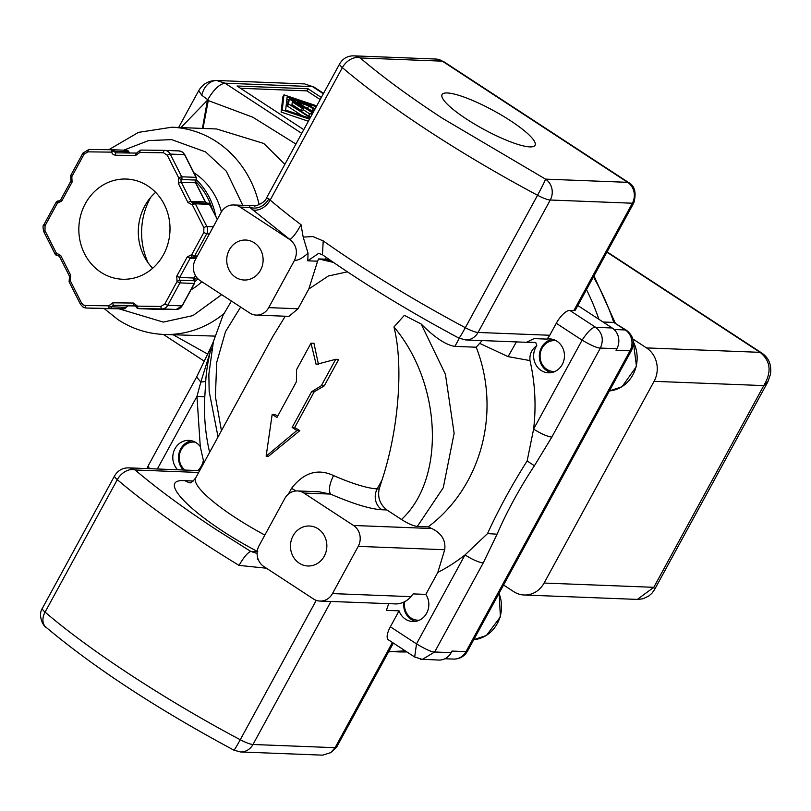 <?xml version="1.0" encoding="UTF-8"?>
<svg xmlns="http://www.w3.org/2000/svg" width="811" height="811" viewBox="0 0 811 811"><rect width="100%" height="100%" fill="white"/><g stroke="black" fill="none" stroke-linecap="round" stroke-linejoin="round"><path stroke-width="1.22" d="M128.797 152.123L128.685 151.839A2.443 2.22 -87.8 0 0 126.658 150.288L112.455 149.741M207.454 203.145A2.443 2.22 92.2 0 1 209.664 204.362L195.36 203.804A2.443 0.527 153.2 0 0 192.4 204.96L203.865 227.658A2.443 0.527 -26.8 0 1 206.825 226.502L213.293 226.756M169.864 232.869A48.792 44.362 92.2 0 1 170.016 228.966M58.25 255.495L57.571 255.475A2.443 1.004 -98.1 0 1 56.304 253.144A2.443 1.004 -98.1 0 1 56.283 253.012L44.98 230.628A2.443 0.527 153.2 0 0 43.814 231.764L55.128 254.147A2.443 0.527 -26.8 0 1 56.283 253.012L60.703 255.455A2.443 0.527 153.2 0 0 59.548 256.6L69.523 276.348A2.443 0.527 -26.8 0 1 70.679 275.213L60.703 255.455M55.361 254.249A2.443 0.527 -26.8 0 1 55.128 254.147L56.091 255.171A2.443 0.852 119.7 0 0 56.253 255.212A2.443 2.22 92.2 0 0 57.206 255.485L58.382 255.536M136.501 307.085L137.556 306.152A2.443 1.014 90.7 0 0 138.529 308.626A2.443 2.22 92.2 0 1 137.424 308.292M209.086 203.622A2.443 0.852 119.7 0 0 208.934 203.439L193.069 202.588A2.443 1.004 81.9 0 1 193.15 202.588A2.443 2.22 92.2 0 1 195.36 203.804L206.825 226.502A7.319 6.65 92.2 0 1 206.704 233.821L194.65 255.931L197.337 256.033M193.028 202.598A2.443 2.22 92.2 0 1 192.785 202.598L193.069 202.588A2.443 1.004 81.9 0 0 192.389 204.838A2.443 1.004 81.9 0 0 192.4 204.96L187.98 202.517A2.443 0.527 -26.8 0 1 190.94 201.361L205.244 201.919A2.443 2.22 -87.8 0 0 206.582 203.074M136.674 153.076L116.409 152.833A2.443 1.014 90.7 0 0 116.399 152.833A2.443 2.22 92.2 0 1 114.371 151.282L111.289 152.133A2.443 1.014 -89.3 0 1 112.334 149.731A2.443 2.22 92.2 0 1 114.371 151.282L128.685 151.839A2.443 2.22 -87.8 0 0 129.527 152.995M70.942 175.46L71.824 176.656L84.04 154.242L82.915 153.117L88.967 149.457A2.443 1.014 90.7 0 1 88.987 149.457L112.334 149.731A2.443 1.014 -89.3 0 1 112.344 149.731L88.967 149.457A2.443 1.014 90.7 0 0 87.923 151.85L111.289 152.133L113.145 154.556L115.355 155.236L135.64 155.479A2.443 1.014 -89.3 0 1 136.684 153.076A2.443 1.014 -89.3 0 1 136.694 153.076L116.399 152.833A2.443 1.014 90.7 0 0 115.355 155.236M266.434 568.217L239.022 565.389C243.624 557.421 247.527 552.757 250.721 551.389L257.117 553.457M304.713 83.938L314.009 87.071L304.713 83.938M178.623 127.489L198.715 90.65C202.73 83.898 208.691 80.512 216.608 80.492L225.002 83.198C219.528 84.009 213.769 89.494 207.728 99.682L208.356 100.088L203.003 128.442M198.715 90.65L201.787 95.262L207.728 99.682L207.423 100.24L252.819 117.22L295.924 144.064M59.548 256.6L57.936 255.455A2.443 2.22 92.2 0 0 57.571 255.475A2.443 2.22 92.2 0 1 57.206 255.485L56.091 255.171A2.443 0.852 119.7 0 1 55.918 254.897A2.443 0.852 -60.3 0 1 56.304 253.144M152.732 309.184A2.443 2.22 -87.8 0 0 152.843 309.184A2.443 1.014 90.7 0 0 152.853 309.184L152.853 309.184A2.443 1.014 90.7 0 0 152.863 309.184L176.21 309.467A2.443 1.014 -89.3 0 1 176.2 309.467L138.529 308.626L161.896 308.91A2.443 1.014 -89.3 0 1 160.913 306.436L137.556 306.152L133.491 303.05L112.881 302.807A2.443 1.014 90.7 0 0 113.854 305.281L128.168 305.838A2.443 1.014 -89.3 0 1 128.179 305.838A2.443 1.014 -89.3 0 1 128.168 305.838A2.443 2.22 -87.8 0 0 126.08 307.339L126.202 307.085M147.937 186.003A50.13 45.588 92.2 0 1 168.08 243.239A50.13 45.588 92.2 0 1 122.471 279.237A50.13 45.588 92.2 0 1 100.909 272.273A50.13 45.588 92.2 0 1 80.765 215.047A50.13 45.588 92.2 0 1 126.374 179.049A50.13 45.588 92.2 0 1 147.937 186.003M554.917 371.479A15.47 14.061 92.2 0 1 546.867 369.36A15.47 14.061 92.2 0 1 540.876 350.97A15.47 14.061 92.2 0 1 556.113 340.721M552.544 339.312A16.96 15.419 -87.8 0 0 541.535 347.432A16.96 15.419 -87.8 0 0 546.786 370.657A16.96 15.419 -87.8 0 0 551.247 372.614M487.533 533.597L497.082 534.185L483.214 562.956C478.662 562.347 472.59 559.671 464.997 554.937L487.533 533.597C498.552 509.48 511.751 485.262 527.14 460.952L533.608 429.11A182.972 166.367 -87.8 0 0 529.988 360.591C529.411 354.225 531.692 349.247 536.811 345.648L535.726 342.475L526.815 342.12L534.104 338.603L546.786 339.099A15.247 13.868 -87.8 0 0 549.757 335.257L556.285 323.285L582.095 340.164C588.178 331.06 592.709 326.792 595.69 327.35L569.778 310.41A15.247 5.576 123.2 0 0 556.285 323.285M536.801 345.648A16.96 15.419 -87.8 0 0 535.838 347.209A16.96 15.419 -87.8 0 0 548.388 372.796A16.96 15.419 -87.8 0 0 562.256 364.484A16.96 15.419 -87.8 0 0 549.716 338.907A16.96 15.419 -87.8 0 0 546.786 339.099M510.585 120.788A52.938 10.553 -151.4 0 1 535.037 145.281A52.938 10.553 -151.4 0 1 466.538 119.075A52.938 10.553 -151.4 0 1 442.076 94.593A52.938 10.553 -151.4 0 1 510.585 120.788M184.989 470.066A15.47 14.061 92.2 0 1 180.255 451.788A15.47 14.061 92.2 0 1 195.279 442.188M191.71 440.779A16.96 15.419 -87.8 0 0 180.701 448.899A16.96 15.419 -87.8 0 0 183.367 470.005M324.248 556.184A20.001 18.187 -87.8 0 0 309.437 526.004A20.001 18.187 -87.8 0 0 293.075 535.807A20.001 18.187 -87.8 0 0 307.886 565.987A20.001 18.187 -87.8 0 0 324.248 556.184M157.354 468.991L196.961 396.356L200.276 446.658L203.368 460.324A16.96 15.419 92.2 0 1 201.422 465.95A16.96 15.419 92.2 0 1 197.752 470.562M200.276 446.658A16.96 15.419 -87.8 0 0 188.872 440.373A16.96 15.419 -87.8 0 0 175.004 448.676A16.96 15.419 -87.8 0 0 177.68 469.782M419.297 620.212A15.47 14.061 92.2 0 1 411.258 618.094A15.47 14.061 92.2 0 1 404.76 601.65M403.939 602.056A16.96 15.419 -87.8 0 0 411.177 619.391A16.96 15.419 -87.8 0 0 415.637 621.348M320 601.063A15.247 13.868 92.2 0 1 313.441 598.944L263.828 566.514A15.247 13.868 92.2 0 1 259.104 545.621L284.854 498.4A15.247 13.868 92.2 0 1 297.333 490.929A15.247 13.868 92.2 0 1 303.892 493.047L353.495 525.477A15.247 13.868 92.2 0 1 358.219 546.371L332.469 593.591A15.247 13.868 92.2 0 1 320 601.063L396.508 603.942C402.398 603.475 407.193 601.042 410.893 596.653L413.144 593.895L425.826 594.392A16.96 15.419 92.2 0 1 426.647 613.217A16.96 15.419 92.2 0 1 412.779 621.53A16.96 15.419 92.2 0 1 399.063 610.845L386.381 610.348L388.692 603.739M260.503 270.215A20.001 18.187 -87.8 0 0 245.692 240.036A20.001 18.187 -87.8 0 0 229.331 249.839A20.001 18.187 -87.8 0 0 244.131 280.018A20.001 18.187 -87.8 0 0 260.503 270.215M193.87 172.733A67.09 60.997 92.2 0 1 194.153 172.905A67.09 60.997 92.2 0 1 221.393 211.924M216.547 128.969L263.747 143.446M310.289 117.717L288.625 104.021L289.192 98.901L303.841 108.481L302.31 108.421L292.284 101.862L291.909 105.237L308.555 116.115L310.755 116.855M311.921 114.706L309.914 113.388L312.306 114.016M312.803 113.094L291.22 98.983L308.515 104.801L314.8 108.907L313.279 108.846L308.758 105.896L297.353 102.054L313.178 112.405M209.836 204.707A2.443 0.527 153.2 0 0 209.897 204.463A2.443 0.527 153.2 0 0 209.664 204.362L217.277 219.446M155.631 192.349A50.13 45.588 -87.8 0 0 152.681 268.248M290.723 99.905L291.22 98.983M309.65 113.875L303.192 109.657M314.8 108.907L313.654 111.006L312.134 110.945L305.179 107.174M307.612 107.995L308.758 105.896M312.134 110.945L313.279 108.846M301.945 115.588L287.479 106.119L288.625 104.021M308.484 117.777L308.788 117.21M310.785 116.804L308.778 115.486L309.914 113.388M303.841 108.481L302.696 110.58L301.175 110.519L291.99 104.518M301.175 110.519L302.31 108.421M287.479 106.119L288.047 101L289.192 98.901M195.532 181.4A65.265 59.335 92.2 0 1 212.208 209.025M196.738 277.474A65.265 59.335 92.2 0 1 194.022 280.15M593.439 276.916A243.969 221.819 92.2 0 1 613.795 322.433L626.467 330.3C633.371 335.754 635.054 342.445 631.516 350.362A15.125 3.011 -151.4 0 1 630.015 350.828A15.247 13.868 -87.8 0 0 625.291 329.945A15.125 5.525 -56.8 0 1 626.467 330.3M420.27 659.171L438.781 660.063A15.125 13.757 -87.8 0 0 451.159 652.652L452.011 651.071L466.021 651.618A15.125 3.011 28.6 0 0 467.511 651.152C464.419 656.413 459.756 659.059 453.552 659.09A15.247 13.868 -87.8 0 0 466.021 651.618L630.015 350.828L616.015 350.281L616.867 348.71A15.125 13.757 -87.8 0 0 612.183 327.989L577.837 305.534M598.923 319.321A243.969 221.819 -87.8 0 0 586.505 289.628M266.14 456.177L272.182 414.37L276.936 417.483L296.39 381.799L296.593 369.603L311.008 343.154L316.158 364.453L335.724 359.303L321.298 385.752L311.596 391.733L292.132 427.417L296.887 430.529L266.14 456.177L268.482 456.269L299.837 430.641L296.887 430.529M535.726 342.475L531.154 342.485M573.843 310.562L632.367 203.216A15.247 3.041 -151.4 0 0 633.878 202.75L575.344 310.096A15.247 3.041 -151.4 0 1 573.843 310.562L569.778 310.41M257.746 558.029L257.249 558.951A301.783 60.136 28.6 0 0 258.263 559.56M393.953 326.975L404.354 315.347L421.152 324.005L445.432 374.327L454.13 433.287L443.272 487.725L417.31 526.461C413.407 525.994 408.126 523.673 401.455 519.486C445.624 478.997 441.914 383.623 393.953 326.975C403.685 365.538 398.698 429.475 382.001 480.092L379.193 488.952C377.419 497.427 379.984 504.422 386.877 509.947L381.94 509.764C370.353 509.115 353.201 503.884 330.493 494.081C328.445 490.026 329.459 483.863 333.564 475.57C317.882 468.221 303.872 472.478 291.534 488.334L296.035 490.939M612.183 327.989L595.69 327.35C602.421 332.804 603.992 339.708 600.373 348.071C597.555 348.203 591.462 345.567 582.095 340.164L533.608 429.11C541.19 433.844 547.273 436.511 551.825 437.119L534.398 465.757L527.14 460.952M614.099 329.509L625.291 329.945L613.795 322.433L603.029 322.008M323.224 240.897L322.443 254.735C363.227 283.465 408.744 311.272 458.996 338.146A15.247 0.689 -61.9 0 0 465.332 327.695A301.783 60.136 -151.4 0 1 356.424 263.443A301.783 60.136 -151.4 0 1 323.224 240.897L312.894 236.579L303.182 237.096L308.038 253.133C302.604 258.131 298.083 260.544 294.474 260.392L268.725 307.622A15.247 13.868 92.2 0 1 256.246 315.094A15.247 13.868 92.2 0 1 249.687 312.975L200.084 280.545A15.247 13.868 92.2 0 1 195.36 259.652L221.109 212.431A15.247 13.868 92.2 0 1 233.578 204.96A15.247 13.868 92.2 0 1 240.137 207.079L290.095 239.742C296.603 245.277 298.053 252.16 294.474 260.392M272.182 414.37L275.132 414.482A85.388 17.011 28.6 0 0 277.605 416.246M335.724 359.303L338.674 359.425L324.248 385.874L314.161 391.835L294.707 427.519A85.388 17.011 28.6 0 0 299.837 430.641M294.707 427.519L292.132 427.417M314.161 391.835L311.596 391.733M324.248 385.874L321.298 385.752M311.008 343.154L313.958 343.266L318.49 364.544M333.503 262.44L318.581 258.912L317.618 261.193L307.795 260.807L308.038 253.133M326.509 257.594L325.252 259.165L330.949 260.676M325.252 259.165L318.581 258.912M401.455 519.486L386.877 509.947M303.892 493.047L330.493 494.081L318.966 491.77L297.333 490.929M147.004 468.586L148.048 466.092L149.498 468.687M417.31 526.461L428.167 526.876A146.375 133.095 92.2 0 0 476.209 347.209L454.9 346.388C445.969 345.05 434.716 337.589 421.152 324.005M476.209 347.209L482.17 340.579M529.988 360.591L508.091 356.627L516.394 341.918M508.091 356.627L479.788 343.408M428.167 526.876L431.766 528.529C441.62 533.303 445.928 540.379 444.692 549.736L358.219 546.371M534.398 465.757C519.496 488.415 507.057 511.224 497.082 534.185M257.776 551.662C195.623 519.162 153.492 478.034 185.08 480.7L193.231 481.014M211.924 348.061L210.13 352.207C207.687 362.629 206.217 372.381 205.72 381.484L204.798 396.853L196.961 396.356L200.824 382.062L196.617 377.014L210.029 349.186M213.384 341.674L209.907 349.45L210.13 352.207L200.824 382.062L205.72 381.484M414.695 657.022L416.499 643.883C425.785 649.429 431.847 652.135 434.666 652.003L483.214 562.956M425.826 594.392L437.818 572.404A182.972 166.367 -87.8 0 0 464.997 554.937L416.499 643.883L390.365 626.802L399.063 610.845M437.818 572.404L444.692 549.736M388.834 651.405A243.969 221.819 -87.8 0 0 405.206 650.817M414.593 656.961L388.368 639.808A15.247 5.576 -56.8 0 1 390.365 626.802M330.939 601.488L252.981 744.488A15.247 13.868 92.2 0 1 240.502 751.959L322.606 755.153L330.766 752.628L335.085 747.691L252.981 744.488A15.247 3.041 -151.4 0 1 240.259 739.723C166.255 700.552 89.088 650.098 45.081 612.102A15.247 3.041 -151.4 0 1 42.395 608.25L114.615 475.804A15.247 3.041 -151.4 0 0 117.301 479.656L45.081 612.102A15.247 10.827 130.4 0 0 45.903 627.156C44.331 627.339 37.235 616.167 42.395 608.25M393.365 643.082L336.585 747.225L335.085 747.691L392.443 642.474M290.095 239.742L289.943 239.519C292.923 237.623 296.613 232.686 301.023 224.708L303.182 237.096M347.402 271.827L328.343 276.014L308.788 289.04L317.618 261.193M307.795 260.807L318.652 253.346M308.788 289.04L298.032 308.768L288.929 316.371L256.246 315.094M285.249 316.229L272.547 336.96L195.664 477.963A85.388 17.011 28.6 0 0 264.862 535.067M240.644 307.065L225.499 331.669L216.689 362.497L215.402 396.67L221.433 430.712M266.495 198.036L339.687 63.775A15.247 3.041 28.6 0 0 342.374 67.627A301.783 60.136 28.6 0 0 428.634 130.997A301.783 60.136 28.6 0 0 537.551 195.248A15.247 0.689 -61.9 0 0 545.539 179.13A15.247 13.868 92.2 0 1 550.263 200.013A15.247 3.041 -151.4 0 1 537.551 195.248L465.332 327.695A15.247 3.041 -151.4 0 0 478.054 332.459A15.247 13.868 92.2 0 1 465.585 339.931L458.996 338.146M267.559 198.371L268.917 198.928A15.247 3.041 28.6 0 0 270.164 200.074A301.783 60.136 28.6 0 0 301.023 224.708M289.943 239.519L249.818 207.454C257.493 209.461 263.859 206.612 268.917 198.928M240.137 207.079L249.818 207.454C248.815 205.852 250.335 205.295 254.401 205.791L254.482 205.791M315.124 108.836L314.212 108.522M288.635 99.925L286.871 99.327M196.252 179.647A67.09 60.997 92.2 0 1 215.635 215.817M197.904 278.771A67.09 60.997 92.2 0 1 194.752 281.853M309.974 118.284L285.675 110.114L287.135 96.935L316.27 106.728M201.878 281.721A67.09 60.997 92.2 0 1 190.97 289.831M309.508 119.136L282.269 109.972L283.941 94.846L316.736 105.876M283.941 94.846L282.806 96.945L281.123 112.07L282.269 109.972M308.362 121.234L281.123 112.07M202.426 128.422L207.423 100.24L180.934 127.58M320.183 99.55L306.913 90.873L240.512 88.287M214.915 336.109L163.721 334.436A103.686 94.279 92.2 0 0 223.856 313.695M263.778 143.476L284.874 164.319M306.913 90.873L308.058 88.774L321.328 97.452M303.77 129.659L237.025 86.007L308.058 88.774M207.809 354.154L173.179 334.801M503.57 585.015L513.657 591.604A24.401 22.181 -87.8 0 0 524.149 595A24.401 22.181 -87.8 0 0 544.1 583.048L654.082 381.332A24.401 22.181 -87.8 0 0 646.519 347.909L632.803 338.947M768.047 381.423L763.79 385.6C771.89 371.965 770.653 360.875 760.079 352.339L761.377 352.775M524.149 595L637.324 599.41L653.808 587.316L654.528 589.648M205.436 202.233A2.443 0.527 153.2 0 0 205.487 202.01A2.443 0.527 153.2 0 0 205.244 201.919L195.583 182.789L181.279 182.232L190.94 201.361A2.443 2.22 92.2 0 0 192.785 202.598M184.726 154.992A2.443 0.527 153.2 0 0 184.786 154.749A2.443 0.527 153.2 0 0 184.553 154.648A7.319 6.65 -87.8 0 0 182.161 151.941A7.319 6.65 -87.8 0 0 179.018 150.927A7.319 6.65 -87.8 0 0 178.856 150.917L164.866 150.38M217.378 219.264L208.934 203.439A2.443 0.852 119.7 0 0 208.772 203.399M148.139 262.865A67.09 60.997 92.2 0 1 150.694 197.367M80.634 304.267A2.443 0.527 -26.8 0 1 80.39 304.176A2.443 0.527 -26.8 0 1 81.556 303.04L70.243 280.647A2.443 0.527 153.2 0 0 69.087 281.782L69.27 279.45M70.243 280.647L69.29 279.248A2.443 0.608 36.2 0 0 70.243 280.647L70.679 275.213M81.556 303.04L83.148 304.845L85.358 305.524A2.443 1.014 90.7 0 0 86.331 307.998A7.319 6.65 92.2 0 1 86.169 307.998A7.319 6.65 92.2 0 1 83.016 306.984M137.444 306.203A2.443 0.933 -53.3 0 0 136.958 307.886A2.443 0.933 126.7 0 0 137.11 308.15A2.443 0.933 126.7 0 0 137.333 308.221M194.458 202.841A2.443 0.983 -59.5 0 0 193.758 203.115A2.443 0.983 120.5 0 0 192.389 204.838M138.732 151.576L139.806 152.478L138.671 151.353L140.85 150.076L164.521 150.359A7.319 6.65 92.2 0 1 164.704 150.37A7.319 6.65 92.2 0 1 170.249 154.09L181.715 176.788L196.019 177.345A2.443 0.527 -26.8 0 1 196.252 177.447A2.443 0.527 -26.8 0 1 196.171 177.721M113.54 150.136A2.443 0.801 -54.2 0 0 112.871 150.43A2.443 0.801 125.8 0 0 111.401 152.083M499.191 593.064L500.377 616.928L486.418 635.469L473.776 639.676A32.937 29.946 -87.8 0 0 486.093 635.54A32.937 29.946 -87.8 0 0 499.008 593.388M633.249 341.086L636.473 366.44L622.037 386.735L609.385 390.943A32.937 29.946 -87.8 0 0 621.702 386.806A32.937 29.946 -87.8 0 0 633.32 341.786M442.137 118.122L545.539 179.13L627.643 182.333A15.247 5.576 -56.8 0 1 628.839 182.688L443.526 61.514A15.247 5.576 123.2 0 0 442.33 61.16L360.226 57.956C382.052 76.569 409.352 96.621 442.137 118.122M257.219 551.642L250.721 551.389L217.054 530.151C184.776 509.014 157.476 488.962 135.153 469.985A15.247 10.827 130.4 0 0 117.301 479.656A301.783 60.136 -151.4 0 0 203.561 543.025A301.783 60.136 -151.4 0 0 239.022 565.389M123.647 150.177L148.585 140.597L171.618 139.614L205.599 151.921L226.279 171.151L242.793 205.315M221.667 294.657L192.927 315.601L163.275 322.099L118.903 308.778M215.99 128.949L171.79 127.226A103.686 94.279 92.2 0 1 216.395 141.621A103.686 94.279 92.2 0 1 259.165 204.676M217.236 80.532A19.515 14.659 -85 0 0 207.667 84.374A19.515 14.659 95 0 0 201.787 95.262M57.936 255.455A2.443 2.22 92.2 0 1 58.98 255.789M100.311 308.545A7.319 6.65 -87.8 0 0 100.473 308.555A7.319 6.65 -87.8 0 0 100.645 308.555A2.443 1.014 -89.3 0 1 100.655 308.555A2.443 1.014 -89.3 0 1 100.645 308.555L86.169 307.998L82.834 306.923L80.39 304.176L69.087 281.782M134.575 305.534L113.854 305.281A2.443 2.22 92.2 0 0 111.776 306.781L108.715 305.808A2.443 1.014 -89.3 0 0 109.698 308.281A2.443 2.22 92.2 0 0 111.776 306.781L126.08 307.339A2.443 2.22 92.2 0 1 124.002 308.839L86.331 307.998L124.012 308.839A2.443 1.014 -89.3 0 1 124.012 308.839A2.443 1.014 -89.3 0 1 124.002 308.839L100.645 308.555M288.442 494.011L291.534 488.334M128.179 305.838L135.538 305.929L128.168 305.838L124.012 308.839M182.201 305.565L182.029 305.879A7.319 6.65 -87.8 0 1 176.2 309.467L161.896 308.91A7.319 6.65 92.2 0 0 167.715 305.321L182.029 305.879L194.245 283.465L179.93 282.907L167.715 305.321L164.795 304.044L177.021 281.63L176.768 276.186L179.677 277.463L193.991 278.021A2.443 2.22 -87.8 0 0 194.113 280.748A2.443 0.649 -34.5 0 1 194.356 280.839A2.443 0.649 -34.5 0 1 194.346 281.143M194.397 283.12L194.245 283.465A2.443 2.22 92.2 0 0 194.113 280.748L179.809 280.19A2.443 2.22 92.2 0 1 179.93 282.907L177.021 281.63A2.443 0.649 145.5 0 1 179.809 280.19A2.443 2.22 92.2 0 1 179.677 277.463L190.149 258.263L187.229 256.986L176.768 276.186M194.164 277.707L195.39 275.446M195.755 183.134A2.443 0.527 153.2 0 0 195.816 182.88A2.443 0.527 153.2 0 0 195.583 182.789A2.443 2.22 -87.8 0 1 195.806 180.062A2.443 2.22 -87.8 0 0 196.019 177.345L184.553 154.648L170.249 154.09A2.443 0.527 153.2 0 0 167.289 155.246L178.755 177.944A2.443 0.527 -26.8 0 1 181.715 176.788A2.443 2.22 92.2 0 1 181.492 179.515L195.806 180.062A2.443 0.608 -143.8 0 0 196.049 179.991L196.252 177.447L184.786 154.749L182.353 152.002L179.018 150.927L164.532 150.359A2.443 1.014 -89.3 0 1 164.542 150.359L140.85 150.076A2.443 1.014 90.7 0 0 140.85 150.076A2.443 1.014 90.7 0 0 139.806 152.478L163.487 152.762A2.443 1.014 -89.3 0 1 164.532 150.359M196.029 179.687A2.443 0.608 -143.8 0 1 196.049 179.991L195.816 182.88L205.487 202.01L207.089 203.155M195.988 258.496L190.149 258.263A2.443 2.22 92.2 0 1 192.308 257.087M209.39 233.923L206.704 233.821L203.784 232.544L191.731 254.644L194.65 255.931A2.443 2.22 92.2 0 1 192.4 257.097A2.443 1.014 -80.5 0 1 192.349 257.097A2.443 1.014 -80.5 0 1 191.731 254.644L187.229 256.986M60.896 199.79L61.778 200.996L72.078 182.1L70.952 180.975L60.653 199.871L58.899 200.986A2.443 2.22 92.2 0 1 58.645 200.956L59.122 200.976M56.395 202.132A2.443 2.22 92.2 0 1 58.645 200.956A2.443 1.014 99.5 0 0 57.277 203.328L56.152 202.203L43.936 224.617L45.061 225.742L57.277 203.328L61.778 200.996M44.179 224.546L43.936 224.617C42.811 225.063 42.77 227.445 43.814 231.764M69.756 276.45A2.443 0.527 -26.8 0 1 69.523 276.348L69.29 279.248A2.443 0.608 36.2 0 1 69.543 279.166M112.881 302.807L108.715 305.808L85.358 305.524M152.853 309.184L138.478 308.626L134.525 305.534A2.443 2.22 92.2 0 0 134.464 305.534A2.443 1.014 -89.3 0 1 133.491 303.05M178.319 183.387L178.755 177.944A2.443 0.608 -143.8 0 0 181.492 179.515A2.443 2.22 92.2 0 0 181.279 182.232A2.443 0.527 153.2 0 0 178.319 183.387L187.98 202.517M84.04 154.242L87.923 151.85M45.061 225.742L44.98 230.628M160.913 306.436L164.795 304.044M203.784 232.544L203.865 227.658M167.289 155.246L163.487 152.762M139.806 152.478L135.64 155.479M71.064 178.177A2.443 0.649 -34.5 0 1 70.831 178.075A2.443 0.649 -34.5 0 1 71.824 176.656L72.078 182.1M549.757 335.257L478.054 332.459L550.263 200.013L632.367 203.216A15.247 13.868 -87.8 0 0 627.643 182.333L442.33 61.16A15.247 13.868 -87.8 0 0 435.771 59.041L443.526 61.514M333.564 475.57A85.388 17.011 28.6 0 0 377.216 488.871A15.247 13.868 -87.8 0 0 381.94 509.764M382.001 480.092L377.216 488.871L379.193 488.952M388.185 652.581A66.857 60.784 -87.8 0 0 389.321 651.537M199.668 470.633L128.594 467.866A15.247 13.868 92.2 0 1 135.153 469.985L198.675 472.458M435.771 59.041L353.667 55.847A15.247 13.868 92.2 0 1 360.226 57.956A15.247 10.827 130.4 0 0 342.374 67.627L270.164 200.074A15.247 10.827 130.4 0 1 252.312 209.745M454.9 346.388L459.3 338.309M431.766 528.529L353.495 525.477M616.867 348.71L600.373 348.071L551.825 437.119M395.971 651.801A243.969 221.819 -87.8 0 0 406.899 651.932L388.763 651.517M190.413 482.707A15.247 13.868 92.2 0 1 185.08 480.7M203.368 460.324L203.997 462.686M45.903 627.156C94.39 667.838 157.06 708.844 233.923 750.175A15.247 0.689 -61.9 0 0 240.259 739.723L316.249 600.343M410.893 596.653L332.469 593.591M451.159 652.652L434.666 652.003L422.318 659.414L414.603 656.961M204.798 396.853A178.542 162.332 -87.8 0 0 209.633 452.356M298.032 308.768L268.725 307.622M323.366 93.731L312.478 86.605L225.002 83.198L301.743 133.379M654.082 381.332L763.79 385.6L653.808 587.316L544.1 583.048M646.519 347.909L760.079 352.339L606.922 252.191M129.801 153.107L128.067 150.775L126.709 150.288L112.334 149.731M136.684 153.076L138.671 151.353M104.193 308.596L118.163 319.757C132.152 328.82 147.338 333.716 163.721 334.436M176.21 309.467L182.262 305.808L194.488 283.394L194.234 277.95L195.492 275.628M82.915 153.117L70.699 175.531L70.952 180.975M56.152 202.203L59.213 200.966M192.146 257.077L196.657 257.28M593.987 275.922L615.225 322.95M633.878 202.75C636.483 192.673 634.8 185.993 628.839 182.688M531.185 342.485L465.585 339.931M389.523 651.547L387.993 652.936M128.594 467.866C122.522 467.835 117.859 470.481 114.615 475.804M318.439 491.75L318.966 491.77M631.516 350.362L467.511 651.152M353.667 55.847C347.595 55.807 342.931 58.453 339.687 63.775M189.886 482.859C190.899 483.123 192.825 481.491 195.664 477.963M148.068 466.051L196.617 377.003M453.552 659.09L444.894 658.755M240.502 751.959L233.923 750.175M322.443 254.735L318.53 253.336M218.037 436.936L209.157 391.297L208.853 374.276L213.425 341.532L222.974 315.438L231.419 301.033M266.515 198.006C264.568 203.409 253.813 206.957 254.107 205.801L255.08 205.832M254.664 205.781L233.578 204.96M108.846 149.69L138.458 132.375L171.79 127.226M216.608 80.492L304.084 83.898M323.579 93.326L314.009 87.071M204.514 361.341L163.346 334.426M638.409 599.41L643.022 598.741L648.668 596.115L651.862 593.358L654.589 589.536L767.824 381.88M607.094 251.886L761.265 352.694C768.747 357.529 771.808 364.778 770.45 374.429L767.764 381.94M336.514 747.326L330.766 752.628"/></g></svg>
